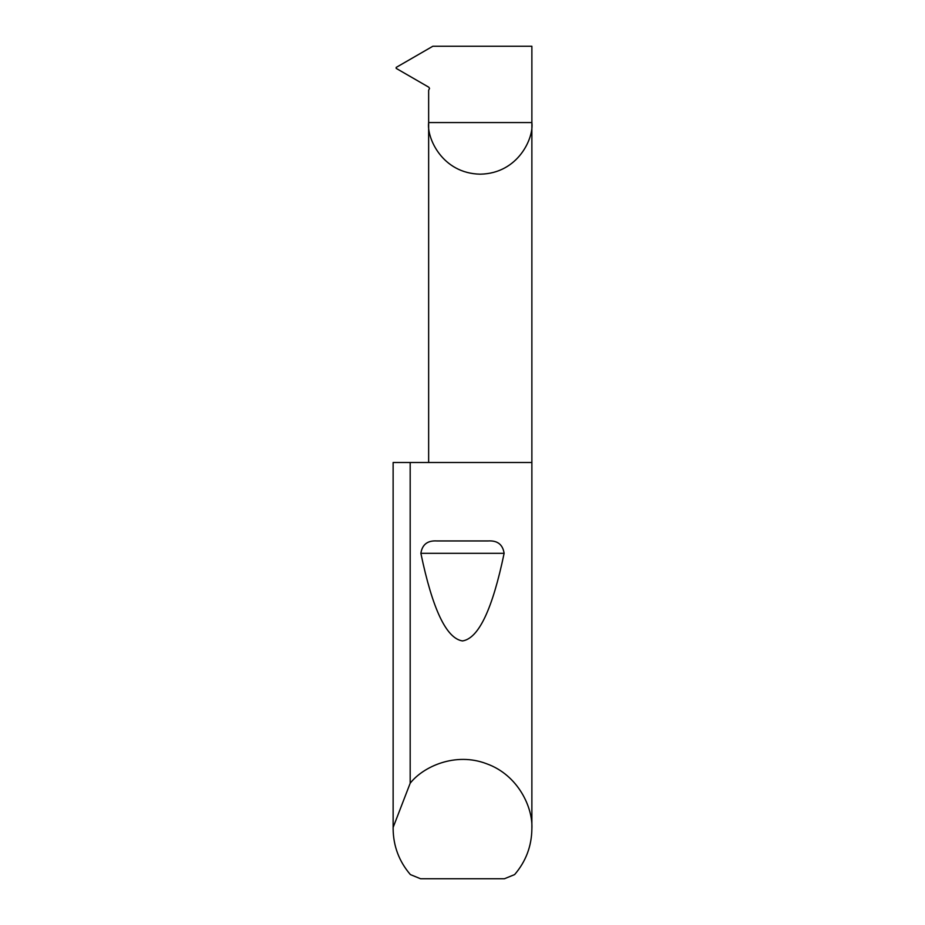 <?xml version="1.0" encoding="UTF-8"?>
<svg xmlns="http://www.w3.org/2000/svg" width="925" height="925" viewBox="0 0 925 925"><rect width="100%" height="100%" fill="white"/><g stroke="black" fill="none" stroke-linecap="round" stroke-linejoin="round"><path stroke-width="1.39" d="M428.645 462.5L428.645 122.562L531.875 122.562L531.875 46.25L432.831 46.25L396.178 67.421L396.178 68.369L428.842 87.239L429.535 88.43L428.645 90.292L428.645 122.562C426.575 137.663 442.058 173.472 480.26 174.177C518.462 173.472 533.945 137.663 531.875 122.562L531.875 828.8C531.655 846.144 525.909 861.406 514.624 874.587L504.426 878.75L420.574 878.75L410.376 874.587C399.091 861.406 393.345 846.144 393.125 828.8L393.125 462.5L393.137 827.413L410.18 783.244C423.037 766.721 455.47 751.667 486.816 763.83C518.451 775.243 533.031 807.895 531.875 828.8M436.947 540.952L488.053 540.952C497.419 540.35 502.772 544.478 504.125 553.323C492.482 609.286 478.607 638.481 462.5 640.933C446.393 638.481 432.518 609.286 420.875 553.323C422.228 544.478 427.593 540.35 436.947 540.952L488.053 540.952M410.18 783.244L410.18 462.5L531.875 462.5M393.125 828.8L393.137 827.413M410.18 462.5L393.137 462.5M420.875 553.323L504.125 553.323"/></g></svg>

